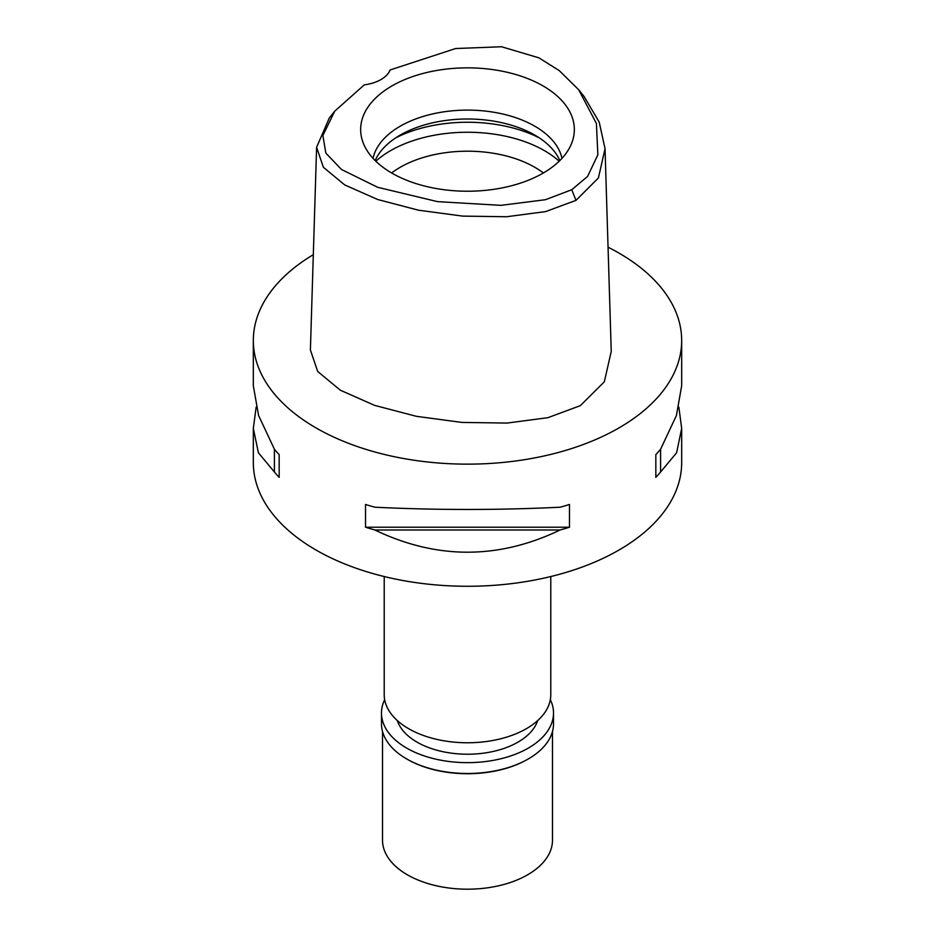 <?xml version="1.0" encoding="UTF-8"?>
<svg xmlns="http://www.w3.org/2000/svg" width="935" height="935" viewBox="0 0 935 935"><rect width="100%" height="100%" fill="white"/><g stroke="black" fill="none" stroke-linecap="round" stroke-linejoin="round"><path stroke-width="1.4" d="M571.764 189.735L545.479 199.704L500.903 205.349L437.557 201.644L377.658 187.292L341.509 169.504L325.848 153.118L322.879 135.517L334.742 111.148L364.311 84.851A33.999 19.623 0 0 0 390.105 69.961L455.649 48.526L501.569 46.75L538.817 57.806L559.165 70.534L578.683 89.737L596.401 123.455L597.862 154.801L587.601 176.423L571.764 189.735L575.972 200.37L545.643 211.59L506.571 216.745L462.743 216.125L418.389 210.176L377.67 199.506L344.711 184.92L323.381 167.283L316.603 147.286L329.342 117.927L334.742 111.148M391.952 85.915A106.847 61.687 0 0 0 362.593 141.232A106.847 61.687 0 0 0 436.189 188.519A106.847 61.687 0 0 0 543.048 173.162A106.847 61.687 0 0 0 572.407 141.232A106.847 61.687 0 0 0 517.593 75.057A106.847 61.687 0 0 0 391.952 85.915M578.683 89.737L584.083 96.504L599.218 122.134L605.038 148.723L598.4 177.989L575.972 200.37M316.603 147.286L310.397 349.97L317.701 371.475L340.293 390.175L374.526 405.346L416.402 416.32L461.948 422.421L507.132 423.064L547.957 417.664L580.355 405.65L604.326 381.807L611.245 351.42L605.038 148.723M608.054 247.202A214.173 123.654 180 0 1 681.673 340.492A214.173 123.654 180 0 1 618.947 427.926A214.173 123.654 180 0 1 385.536 454.737A214.173 123.654 180 0 1 253.327 340.492A214.173 123.654 180 0 1 313.318 254.671M256.143 407.111L253.327 428.429L253.327 462.626A214.173 123.654 0 0 0 385.536 576.86A214.173 123.654 0 0 0 618.947 550.06A214.173 123.654 0 0 0 681.673 462.626L681.673 428.429L678.857 407.111M655.832 477.364L655.832 454.609L655.832 477.364A214.173 123.654 180 0 0 660.601 471.976L676.601 452.774L681.673 428.429M655.832 454.609A214.173 123.654 0 0 0 660.601 449.221L676.426 415.479L681.673 385.793L681.673 340.492M253.327 340.492L253.327 385.793L258.574 415.479L274.399 449.221A214.173 123.654 0 0 0 279.168 454.609L279.168 477.364L279.168 454.609M279.168 477.364A214.173 123.654 180 0 1 274.399 471.976L258.399 452.774L253.327 428.429M365.527 527.223L365.527 504.468A214.173 123.654 0 0 0 374.865 507.214C436.622 510.206 498.378 510.206 560.135 507.214A214.173 123.654 0 0 0 569.473 504.468L569.473 527.223A214.173 123.654 180 0 1 560.135 529.981C498.378 559.597 436.622 559.597 374.865 529.981A214.173 123.654 180 0 1 365.527 527.223L569.473 527.223M384.215 576.544L384.215 694.682A83.285 48.082 0 0 0 435.628 739.106A83.285 48.082 0 0 0 526.393 728.681A83.285 48.082 0 0 0 550.785 694.682L550.785 576.544M543.375 172.963A95.183 54.955 0 0 0 400.192 167.295A95.183 54.955 0 0 0 391.625 172.963M375.835 161.229A108.787 62.809 180 0 1 390.573 150.64A108.787 62.809 180 0 1 559.165 161.229M375.169 160.586A95.183 54.955 180 0 1 400.192 135.096A95.183 54.955 180 0 1 492.874 120.989A95.183 54.955 180 0 1 559.831 160.586M561.97 158.354A95.183 54.955 0 0 0 498.472 113.1A95.183 54.955 0 0 0 400.192 126.213A95.183 54.955 0 0 0 373.03 158.354M274.399 449.221L274.399 471.976M374.865 529.981L560.135 529.981M660.601 471.976L660.601 449.221M397.328 720.581A71.387 41.222 0 0 0 446.392 752.371A71.387 41.222 0 0 0 517.978 742.145A71.387 41.222 0 0 0 537.672 720.581M382.508 731.451L382.508 840.121A84.992 49.064 0 0 0 434.974 885.457A84.992 49.064 0 0 0 527.597 874.821A84.992 49.064 0 0 0 552.491 840.121L552.491 731.451M527.597 759.349L528.322 758.939L527.597 759.349A84.992 49.064 180 0 1 407.403 759.349L406.678 758.939A86.008 49.66 0 0 0 528.322 758.939L528.322 758.939A86.008 49.66 0 0 0 553.508 723.819L553.508 712.996A86.008 49.66 180 0 1 528.322 748.105A86.008 49.66 180 0 1 434.588 758.869A86.008 49.66 180 0 1 381.492 712.996A86.008 49.66 180 0 1 384.659 699.649M381.492 712.996L381.492 723.819A86.008 49.66 0 0 0 406.678 758.939M550.341 699.649A86.008 49.66 180 0 1 553.508 712.996M539.296 137.866A108.787 62.809 0 0 0 395.704 137.866"/></g></svg>
